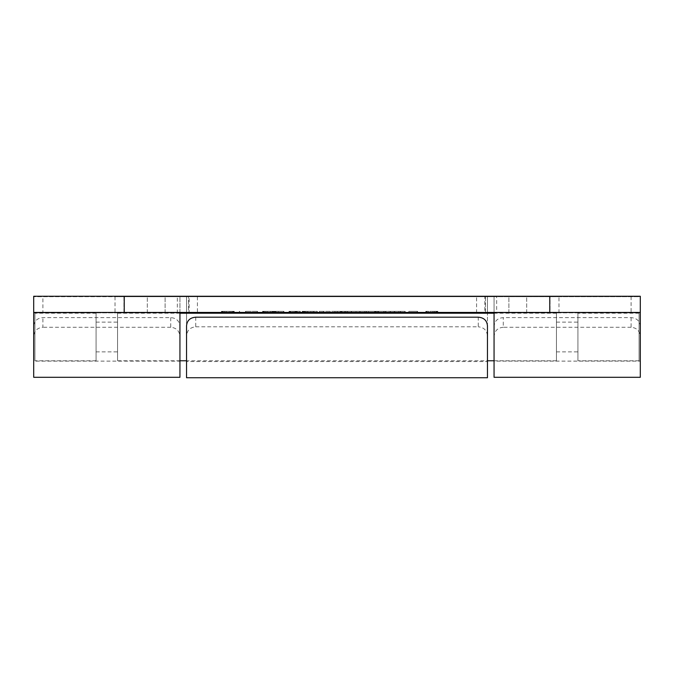 <?xml version="1.0" encoding="UTF-8"?>
<svg xmlns="http://www.w3.org/2000/svg" width="674" height="674" viewBox="0 0 674 674"><rect width="100%" height="100%" fill="white"/><g stroke="black" fill="none" stroke-linecap="round" stroke-linejoin="round"><path stroke-width="0.51" stroke-dasharray="3.37 2.53" d="M222.201 311.337L221.401 311.337L222.201 311.337L222.201 312.871L221.401 312.871L222.993 312.871L222.201 312.871L222.201 311.337M224.594 311.337L226.237 311.337L224.594 311.337L224.594 312.871L222.993 312.871L226.237 312.871L224.594 312.871L224.594 311.337M229.446 311.337L226.237 311.337L231.072 311.337L229.446 311.337L229.446 312.871L226.237 312.871L231.072 312.871L229.446 312.871L229.446 311.337M232.69 311.337L231.072 311.337L233.465 311.337L232.69 311.337L232.69 312.871L231.072 312.871L234.266 312.871L232.69 312.871L232.69 311.337M234.266 311.337L233.465 311.337L234.266 311.337L234.266 312.871L234.266 311.337M222.521 311.337L223.296 311.337L222.521 311.337L222.521 312.871L221.771 312.871L223.296 312.871L222.521 312.871L222.521 311.337M224.821 311.337L223.296 311.337L226.321 311.337L224.821 311.337L224.821 312.871L223.296 312.871L226.321 312.871L224.821 312.871L224.821 311.337M229.345 311.337L226.321 311.337L230.853 311.337L229.345 311.337L229.345 312.871L226.321 312.871L230.853 312.871L229.345 312.871L229.345 311.337M232.37 311.337L230.853 311.337L233.145 311.337L232.37 311.337L232.37 312.871L230.853 312.871L233.145 312.871L232.37 312.871L232.37 311.337M233.895 311.337L233.145 311.337L233.895 311.337L233.895 312.871L233.145 312.871L233.895 312.871L233.895 311.337M233.145 311.337L233.145 312.871L233.145 311.337M230.853 311.337L230.853 312.871L230.853 311.337M226.321 311.337L226.321 312.871L226.321 311.337M223.296 311.337L223.296 312.871L223.296 311.337M221.771 311.337L221.771 312.871L221.771 311.337M231.072 311.337L231.072 312.871L231.072 311.337M226.237 311.337L226.237 312.871L226.237 311.337M222.993 311.337L222.993 312.871L222.993 311.337M221.401 311.337L221.401 312.871L221.401 311.337M233.465 311.337L233.465 312.871L233.465 311.337M294.294 311.337L299.922 311.337L300.275 312.871L288.994 312.871L299.922 312.871L293.097 312.871L299.922 312.871L299.922 311.337L300.275 312.871L300.275 311.337L293.047 311.337L293.047 312.871L290.646 312.871L293.047 312.871L293.047 311.337L294.294 311.337L294.294 312.871M294.715 311.337L294.715 312.871M289.331 311.337L290.09 311.337L289.331 311.337L289.315 312.871L293.097 312.871L289.331 312.871L289.331 311.337L289.331 312.871M288.994 311.337L288.994 312.871L290.646 312.871L288.978 312.871L288.978 311.337L289.786 311.337L289.786 312.871L289.786 311.337L290.646 311.337L290.646 312.871L290.646 311.337L293.047 311.337L288.978 311.337L288.978 312.871M290.09 311.337L290.09 312.871L290.09 311.337L290.814 311.337L290.814 312.871L290.814 311.337L293.097 311.337L293.097 312.871L293.097 311.337L299.922 311.337L299.922 312.871L299.922 311.337L290.09 311.337M426.558 311.337L428.159 311.337L425.774 311.337L426.558 311.337L426.558 312.871L437.83 312.871L425.774 312.871L426.558 312.871L426.558 311.337M426.086 311.337L426.861 311.337L426.086 311.337L425.774 312.871L426.861 312.871L426.086 312.871L426.086 311.337M428.394 311.337L426.861 311.337L429.886 311.337L428.394 311.337L428.394 312.871L437.468 312.871L426.861 312.871L428.394 312.871L428.394 311.337M432.91 311.337L429.886 311.337L434.427 311.337L432.91 311.337L432.91 312.871L432.91 311.337M435.935 311.337L434.427 311.337L436.71 311.337L435.935 311.337L435.935 312.871L435.935 311.337M437.468 311.337L436.71 311.337L437.468 311.337L437.468 312.871L437.468 311.337M429.801 311.337L433.011 311.337L429.801 311.337L429.801 312.871L429.801 311.337M434.637 311.337L433.011 311.337L436.255 311.337L434.637 311.337L434.637 312.871L434.637 311.337M437.03 311.337L437.83 311.337L437.03 311.337L437.03 312.871L437.03 311.337M429.886 311.337L429.886 312.871L429.886 311.337M434.427 311.337L434.427 312.871L434.427 311.337M436.71 311.337L436.71 312.871L436.71 311.337M426.861 311.337L426.861 312.871L426.861 311.337M425.774 311.337L425.774 312.871L425.774 311.337M428.159 311.337L428.159 312.871L428.159 311.337M433.011 311.337L433.011 312.871L433.011 311.337M436.255 311.337L436.255 312.871L436.255 311.337M437.83 311.337L437.83 312.871L437.83 311.337M345.602 311.337L351.23 311.337L351.584 312.871L340.311 312.871L351.23 312.871L344.406 312.871L351.23 312.871L351.23 311.337L351.584 312.871L351.584 311.337L344.355 311.337L344.355 312.871L341.954 312.871L344.355 312.871L344.355 311.337L345.602 311.337L345.602 312.871M346.023 311.337L346.023 312.871M340.631 311.337L340.631 312.871M340.311 311.337L340.311 312.871M341.954 311.337L341.954 312.871L341.103 312.871L341.954 312.871L341.954 311.337L344.355 311.337L341.103 311.337L341.103 312.871L340.294 312.871L341.103 312.871L341.103 311.337L341.954 311.337M340.648 311.337L340.648 312.871L344.406 312.871L340.648 312.871L340.648 311.337L341.398 311.337L341.398 312.871L334.86 312.871L347.658 312.871L341.364 312.871L341.398 311.337L342.122 311.337L342.122 312.871L342.122 311.337L344.406 311.337L344.406 312.871L344.406 311.337L351.23 311.337L351.23 312.871L351.23 311.337L340.648 311.337M340.294 311.337L340.294 312.871L340.294 311.337L341.103 311.337L340.294 311.337M408.815 311.337L417.585 311.337L408.815 311.337L408.815 312.871L417.585 312.871L408.815 312.871L408.815 311.337M417.585 311.337L417.585 312.871L417.585 311.337M417.231 311.337L417.231 312.871L417.231 311.337M359.916 311.337L359.916 312.871L365.999 312.871L359.916 312.871L359.916 311.337L365.999 311.337L365.999 312.871L356.015 312.871L365.999 312.871L365.999 311.337L359.916 311.337M356.015 311.337L356.015 312.871L366.353 312.871L356.015 312.871L356.015 311.337L365.999 311.337L365.999 312.871L365.999 311.337L356.015 311.337L356.015 312.871L356.015 311.337L366.353 311.337L366.353 312.871L366.353 311.337L356.015 311.337M394.838 311.337L405.175 311.337L394.838 311.337L404.821 311.337L394.838 311.337L394.838 312.871L405.175 312.871L394.838 312.871L404.821 312.871L394.838 312.871L394.838 311.337M398.738 311.337L404.821 311.337L398.738 311.337L398.738 312.871L404.821 312.871L398.738 312.871L398.738 311.337M404.821 311.337L404.821 312.871L404.821 311.337M405.175 311.337L405.175 312.871L405.175 311.337M374.517 311.337L374.517 312.871L376.185 312.871L374.517 312.871L374.517 311.337L374.517 312.871L374.517 311.337L375.325 311.337L375.325 312.871L378.586 312.871L375.325 312.871L375.325 311.337L376.185 311.337L376.185 312.871L378.047 312.871L376.185 312.871L376.185 311.337L375.325 311.337L375.325 312.871L375.325 311.337L374.517 311.337M378.586 311.337L378.586 312.871L385.806 312.871L378.586 312.871L378.586 311.337L376.185 311.337L385.806 311.337L385.806 312.871L385.806 311.337L378.586 311.337M374.87 311.337L374.87 312.871L385.452 312.871L364.533 312.871L374.862 312.871L374.87 311.337L375.629 311.337L375.629 312.871L375.629 311.337L376.345 311.337L376.345 312.871L376.345 311.337L378.636 311.337L378.636 312.871L378.636 311.337L385.452 311.337L385.452 312.871L385.452 311.337L385.452 312.871L385.452 311.337L378.636 311.337L385.452 311.337L378.636 311.337L378.636 312.871L378.636 311.337L376.345 311.337L378.636 311.337L376.345 311.337L376.345 312.871L376.345 311.337L375.629 311.337L376.345 311.337L375.629 311.337L375.629 312.871L375.629 311.337L374.87 311.337L374.87 312.871L374.87 311.337L375.629 311.337L364.533 311.337L374.862 311.337L374.862 312.871L374.862 311.337M378.047 311.337L376.185 311.337L376.185 312.871L376.185 311.337L375.325 311.337L378.047 311.337L378.047 312.871M383.784 311.337L390.389 311.337L377.583 311.337L383.784 311.337L383.784 312.871L390.389 312.871L383.784 312.871M383.969 311.337L383.969 312.871M377.887 311.337L377.887 312.871M377.583 311.337L377.583 312.871M384.155 311.337L384.155 312.871M390.389 311.337L390.389 312.871M390.069 311.337L390.069 312.871M394.138 311.337L394.138 312.871L400.221 312.871L394.138 312.871L394.138 311.337L400.221 311.337L400.221 312.871L390.246 312.871L400.221 312.871L400.221 311.337L394.138 311.337M390.246 311.337L390.246 312.871L400.575 312.871L390.246 312.871L390.246 311.337L400.221 311.337L400.221 312.871L400.221 311.337L390.246 311.337L390.246 312.871L390.246 311.337L400.575 311.337L400.575 312.871L400.575 311.337L390.246 311.337M374.508 311.337L364.533 311.337L374.508 311.337L368.425 311.337L374.508 311.337L374.508 312.871L364.533 312.871L374.508 312.871L368.425 312.871L374.508 312.871L374.508 311.337M368.425 311.337L368.425 312.871L368.425 311.337M364.533 311.337L364.533 312.871L364.533 311.337M334.902 311.337L335.256 312.871L323.545 312.871L334.902 312.871L334.902 311.337L335.256 312.871L335.256 311.337L323.545 311.337L323.175 312.871L323.545 311.337L334.902 311.337M323.175 311.337L323.545 312.871L323.175 311.337M351.322 311.337L360.093 311.337L351.322 311.337L351.322 312.871L360.093 312.871L351.322 312.871L351.322 311.337M360.093 311.337L360.093 312.871L360.093 311.337M359.739 311.337L359.739 312.871L359.739 311.337M317.361 312.871L304.555 312.871L317.361 312.871L317.361 311.337L311.059 311.337L311.059 312.871M311.059 311.337L304.555 311.337L317.041 311.337L317.041 312.871M314.994 311.337L314.994 312.871M306.906 311.337L306.906 312.871M307.041 312.871L314.859 312.871L307.041 312.871L307.041 311.337L310.941 311.337L310.941 312.871M304.859 311.337L304.859 312.871M304.555 311.337L304.555 312.871M310.824 311.337L310.824 312.871M310.941 311.337L314.859 311.337L314.859 312.871M314.859 311.337L307.041 311.337M335.163 311.337L347.658 311.337L334.86 311.337L335.163 312.871M345.155 311.337L337.345 311.337L345.155 311.337L345.155 312.871L337.345 312.871L345.155 312.871M341.246 311.337L341.246 312.871M337.345 311.337L337.345 312.871M341.364 311.337L341.364 312.871M341.128 311.337L341.128 312.871M334.86 311.337L334.86 312.871M337.211 311.337L337.211 312.871M345.29 311.337L345.29 312.871M347.337 311.337L347.337 312.871M347.658 311.337L347.658 312.871M278.278 312.871L283.939 312.871L278.278 312.871L278.278 311.337L275.86 311.337L275.86 312.871L274.234 312.871L275.86 312.871L275.86 311.337L278.278 311.337L278.278 312.871M283.939 311.337L283.939 312.871L283.939 311.337L278.278 311.337L283.939 311.337M274.234 311.337L274.234 312.871L273.459 312.871L274.234 312.871L274.234 311.337L275.86 311.337L273.459 311.337L273.459 312.871L272.65 312.871L273.459 312.871L273.459 311.337L274.234 311.337M273.004 311.337L273.004 312.871L283.586 312.871L273.004 312.871L273.004 311.337L273.762 311.337L273.762 312.871L273.762 311.337L274.545 311.337L274.545 312.871L274.545 311.337L276.045 311.337L276.045 312.871L276.045 311.337L278.311 311.337L278.311 312.871L278.311 311.337L283.586 311.337L283.586 312.871L283.586 311.337L273.004 311.337M272.65 311.337L272.65 312.871L272.65 311.337L273.459 311.337L272.65 311.337M296.029 311.337L297.091 311.337L295.22 311.337L296.029 311.337L296.029 312.871L297.091 312.871L295.574 312.871L297.209 312.871L296.029 312.871M297.209 311.337L296.181 311.337L297.209 311.337L297.209 312.871M296.181 311.337L295.642 311.337L296.72 311.337L296.181 311.337L296.181 312.871L296.72 312.871L296.181 312.871L296.181 311.337M296.72 311.337L296.72 312.871M295.642 311.337L295.642 312.871M295.22 311.337L295.22 312.871L295.22 311.337M296.838 311.337L296.838 312.871M297.091 311.337L297.091 312.871M296.349 311.337L296.349 312.871M295.574 311.337L295.574 312.871L295.574 311.337M330.184 312.871L319.282 312.871L330.572 312.871L330.184 311.337L319.636 311.337L319.636 312.871L319.282 311.337L319.67 312.871M319.67 311.337L330.572 311.337L330.572 312.871L330.184 311.337M330.218 311.337L330.218 312.871L330.218 311.337M245.437 311.337L245.808 312.871L245.437 311.337M257.165 311.337L245.808 311.337L257.519 311.337L257.165 312.871L245.808 312.871L257.519 312.871L257.165 311.337M245.808 311.337L245.808 312.871L245.808 311.337M257.519 311.337L257.519 312.871L257.519 311.337M307.807 312.871L313.469 312.871L307.807 312.871L307.807 311.337L305.389 311.337L305.389 312.871L303.755 312.871L305.389 312.871L305.389 311.337L307.807 311.337L307.807 312.871M313.469 311.337L313.469 312.871L313.469 311.337L307.807 311.337L313.469 311.337M303.755 311.337L303.755 312.871L302.988 312.871L303.755 312.871L303.755 311.337L305.389 311.337L302.988 311.337L302.988 312.871L302.179 312.871L302.988 312.871L302.988 311.337L303.755 311.337M302.533 311.337L302.533 312.871L313.115 312.871L302.533 312.871L302.533 311.337L303.292 311.337L303.292 312.871L303.292 311.337L304.075 311.337L304.075 312.871L304.075 311.337L305.575 311.337L305.575 312.871L305.575 311.337L307.841 311.337L307.841 312.871L307.841 311.337L313.115 311.337L313.115 312.871L313.115 311.337L302.533 311.337M302.179 311.337L302.179 312.871L302.179 311.337L302.988 311.337L302.179 311.337M239.295 311.337L239.641 312.871L239.295 311.337M239.641 311.337L239.641 312.871L239.641 311.337M274.604 312.871L275.413 312.871L274.604 312.871L274.604 311.337L273.838 311.337L273.838 312.871L272.22 312.871L273.838 312.871L273.838 311.337L274.604 311.337L274.604 312.871M275.413 311.337L275.413 312.871L275.413 311.337L274.604 311.337L275.413 311.337M272.22 311.337L272.22 312.871L270.594 312.871L272.22 312.871L272.22 311.337L270.594 311.337L270.594 312.871L267.384 312.871L270.594 312.871L270.594 311.337L272.22 311.337M267.384 311.337L267.384 312.871L265.733 312.871L267.384 312.871L267.384 311.337L270.594 311.337L265.733 311.337L265.733 312.871L264.141 312.871L265.733 312.871L265.733 311.337L267.384 311.337M264.141 311.337L264.141 312.871L263.349 312.871L264.141 312.871L264.141 311.337L265.733 311.337L263.349 311.337L263.349 312.871L262.548 312.871L263.349 312.871L263.349 311.337L264.141 311.337M262.911 311.337L262.911 312.871L275.043 312.871L262.911 312.871L262.911 311.337L263.669 311.337L263.669 312.871L263.669 311.337L264.444 311.337L264.444 312.871L264.444 311.337L265.969 311.337L265.969 312.871L265.969 311.337L267.468 311.337L267.468 312.871L267.468 311.337L270.493 311.337L270.493 312.871L270.493 311.337L272.001 311.337L272.001 312.871L272.001 311.337L273.518 311.337L273.518 312.871L273.518 311.337L274.293 311.337L274.293 312.871L274.293 311.337L275.043 311.337L275.043 312.871L275.043 311.337L262.911 311.337M262.548 311.337L262.548 312.871L262.548 311.337L263.349 311.337L262.548 311.337M179.941 312.433L179.941 296.695L179.941 312.871L33.7 312.871L33.7 296.257L42.909 296.257L42.909 312.433L177.329 312.433L177.329 296.257L487.462 296.257L487.462 312.433L186.538 312.433L186.538 296.257L186.538 312.433L177.329 312.433M494.059 377.305L494.059 326.427L494.059 361.129L640.3 361.129L640.3 312.871L494.059 312.871L494.059 296.695L640.3 296.695L640.3 312.871L33.7 312.871L33.7 361.129L179.941 361.129L179.941 326.427C179.495 321.001 176.419 318.069 170.733 317.623L42.909 317.623C37.222 318.069 34.147 321.001 33.7 326.427L33.7 337.152C33.936 331.153 37.011 327.85 42.909 327.261L42.909 317.623M494.059 312.433L494.059 296.695L484.85 296.695L484.85 312.871L487.462 312.871M484.85 312.871L189.15 312.871L189.15 296.695L33.7 296.695L124.235 296.695L124.235 312.871M186.538 312.871L189.15 312.871M508.887 312.871L558.982 312.871L508.887 312.871L508.887 296.695L476.577 296.695L558.982 296.695L508.887 296.695L508.887 312.871M165.113 312.871L115.018 312.871L165.113 312.871L165.113 296.695L197.423 296.695L115.018 296.695L165.113 296.695L165.113 312.871M33.7 377.305L33.7 326.427M33.7 337.152L33.7 361.129M179.941 326.427L179.941 377.305M170.733 317.623L170.733 327.261C176.63 327.85 179.705 331.153 179.941 337.152M179.941 312.871L179.941 361.129M631.091 317.623L631.091 327.261C636.989 327.85 640.064 331.153 640.3 337.152L640.3 326.427C639.853 321.001 636.778 318.069 631.091 317.623L503.267 317.623C497.581 318.069 494.514 321.001 494.059 326.427M631.091 327.261L503.267 327.261L503.267 317.623M640.3 326.427L640.3 377.305M494.059 337.152C494.303 331.145 497.37 327.85 503.267 327.261M640.3 361.129L640.3 337.152M494.059 361.129L494.059 312.871M189.15 296.695L484.85 296.695M549.765 312.871L549.765 296.695L640.3 296.695M549.765 296.695L124.235 296.695M170.733 327.261L42.909 327.261M195.746 317.193L195.746 326.814C189.874 327.379 186.799 330.639 186.538 336.587L186.538 325.946M195.746 326.814L478.254 326.814L478.254 317.193M186.538 360.784L186.538 313.216L186.538 360.784L487.462 360.784L487.462 313.216L487.462 360.784M177.329 296.257L42.909 296.257M487.462 325.946L487.462 336.587C487.192 330.631 484.126 327.37 478.254 326.814M487.462 336.587L487.462 361.567L186.538 361.567L186.538 336.587M487.462 312.433L487.462 296.257L496.671 296.257L496.671 312.433L487.462 312.433M631.091 296.257L640.3 296.257L640.3 312.433L631.091 312.433L631.091 296.257L496.671 296.257M123.932 296.257L188.535 296.257L123.932 296.257L123.932 312.433L188.535 312.433L188.535 296.257L188.535 312.433L123.932 312.433L123.932 296.257M485.465 296.257L550.068 296.257L485.465 296.257L485.465 312.433L550.068 312.433L550.068 296.257L550.068 312.433L485.465 312.433L485.465 296.257M496.671 312.433L631.091 312.433M42.909 312.433L33.7 312.433M96.079 360.624L96.079 313.216L96.079 360.624M96.079 351.786L96.079 322.113L96.079 351.786M117.562 351.786L117.562 322.113L117.562 351.786M117.562 360.624L117.562 313.216L117.562 360.624M556.438 360.624L556.438 313.216L556.438 360.624M577.921 360.624L577.921 313.216L577.921 360.624M577.921 351.786L577.921 322.113L577.921 351.786M556.438 351.786L556.438 322.113L556.438 351.786M34.93 360.624L34.93 313.216L34.93 360.624M639.07 360.624L639.07 313.216L639.07 360.624M147.32 312.871L147.32 296.695L147.32 312.871M526.68 312.871L526.68 296.695L526.68 312.871M115.018 296.695L115.018 312.871M197.423 296.695L197.423 312.871M558.982 312.871L558.982 296.695M476.577 312.871L476.577 296.695M96.079 351.887L117.562 351.887M96.079 322.113L117.562 322.113M556.438 313.216L494.059 313.216M179.941 313.216L117.562 313.216M556.438 360.784L494.059 360.784M179.941 360.784L117.562 360.784M556.438 351.887L577.921 351.887M556.438 322.113L577.921 322.113M96.079 313.216L34.93 313.216M96.079 360.784L34.93 360.784M639.07 313.216L577.921 313.216M639.07 360.784L577.921 360.784"/><path stroke-width="1.01" d="M487.462 312.871L494.059 312.871M179.941 312.871L186.538 312.871M33.7 312.433L124.235 312.433L124.235 296.257L33.7 296.257L33.7 377.305L179.941 377.305L179.941 312.433M494.059 312.433L494.059 377.305L640.3 377.305L640.3 296.695M186.538 377.743L186.538 325.946C186.993 320.546 190.068 317.623 195.746 317.193L478.254 317.193C483.94 317.623 487.007 320.546 487.462 325.946L487.462 377.743L186.538 377.743L186.538 361.567M186.538 313.216L186.538 312.433L186.538 313.216M487.462 312.433L487.462 313.216L487.462 312.433M487.462 361.567L487.462 377.743M124.235 296.257L549.765 296.257L549.765 312.433L640.3 312.433L640.3 296.257L549.765 296.257M124.235 312.433L549.765 312.433M494.059 313.216L179.941 313.216M494.059 360.784L487.462 360.784M186.538 360.784L179.941 360.784"/></g></svg>
